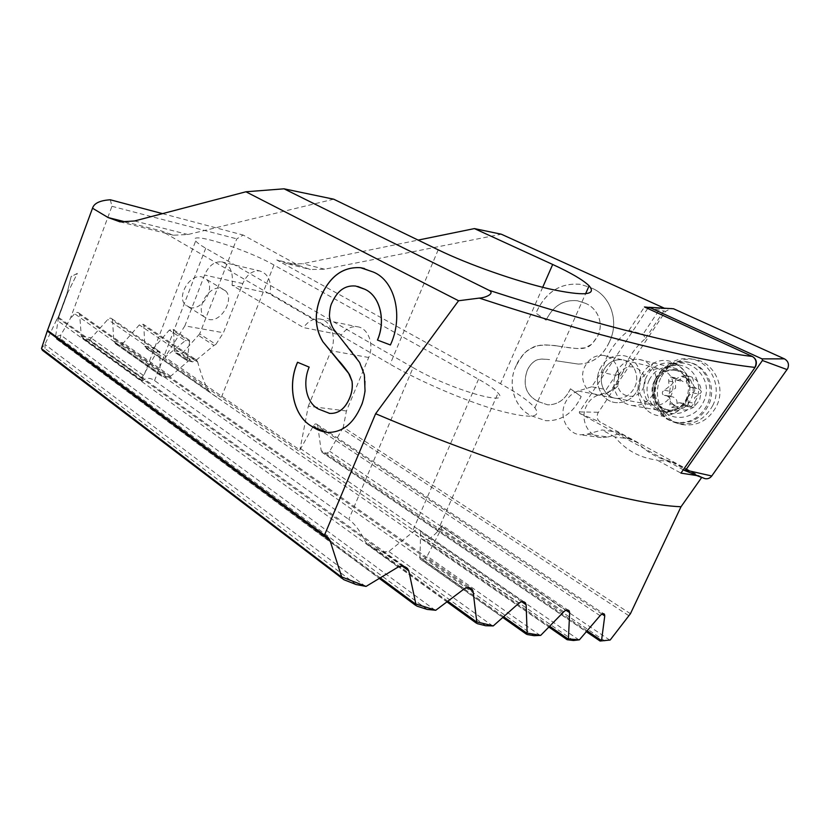 <?xml version="1.0" encoding="UTF-8"?>
<svg xmlns="http://www.w3.org/2000/svg" width="830" height="830" viewBox="0 0 830 830"><rect width="100%" height="100%" fill="white"/><g stroke="black" fill="none" stroke-linecap="round" stroke-linejoin="round"><path stroke-width="0.62" stroke-dasharray="4.15 3.11" d="M684.428 470.423L703.28 478.007L600.38 422.169C597.32 420.053 596.448 417.085 597.787 413.278L665.525 311.395L671.366 308.252M647.711 308.47L579.278 412.054L579.662 413.402L683.277 469.79M712.846 405.331C705.199 419.223 694.046 425.354 679.365 423.715C673.296 422.615 668.046 419.866 663.627 415.498C653.864 404.459 651.83 391.833 657.557 377.629C660.659 371.072 665.266 366.03 671.377 362.492C676.875 359.442 682.696 358.166 688.848 358.664C709.266 359.691 722.961 385.577 712.846 405.331M687.406 397.902C682.032 407.924 674.085 412.614 663.575 411.971C648.386 410.653 639.1 391.573 646.279 377.173C651.685 366.901 659.84 362.191 670.733 363.032C685.445 364.598 694.679 383.512 687.406 397.902M660.69 378.231C651.363 396.916 662.848 421.816 682.727 424.69C697.553 426.35 708.82 420.177 716.529 406.171C726.738 386.261 712.897 360.168 692.282 359.131C678.089 358.685 667.559 365.055 660.69 378.231M694.845 405.912L694.596 397.622L701.049 392.652L701.298 391.314L699.607 400.122L694.845 405.912M688.257 404.635L688.018 396.273L694.503 391.252C695.084 389.312 694.471 388.067 692.656 387.517L691.328 387.444C687.261 386.251 685.777 383.47 686.877 379.103C687.354 377.235 686.732 376.052 685.009 375.544L682.436 376.924C681.036 379.279 679.054 380.348 676.491 380.14L671.273 376.965L668.679 378.48L668.897 386.728L662.579 391.687C662.008 393.607 662.61 394.831 664.394 395.381L665.587 395.433C669.603 396.605 671.076 399.375 669.986 403.764C669.52 405.652 670.163 406.845 671.906 407.354L674.375 405.995C675.734 403.702 677.674 402.654 680.195 402.83L685.684 406.14L688.257 404.635M701.298 391.314L699.202 388.948L697.885 388.876C693.828 387.693 692.355 384.933 693.455 380.607L692.282 377.287C697.688 380.171 700.696 384.84 701.298 391.314M670.702 385.722L676.191 378.947C681.337 375.388 686.701 374.838 692.282 377.287L689.035 378.449C687.634 380.773 685.663 381.842 683.121 381.634L677.934 378.48L676.191 378.947L675.35 379.974L675.579 388.15L669.291 393.057L669.042 394.375L670.702 385.722M657.028 379.663C663.751 366.87 673.95 361.04 687.655 362.139C705.925 364.142 717.514 387.527 708.498 405.331C701.838 417.718 691.971 423.518 678.888 422.74C659.84 421.142 648.157 397.487 657.028 379.663M655.482 379.32C658.377 373.178 662.682 368.447 668.399 365.148C674.002 362.036 679.926 360.905 686.14 361.756C704.442 363.758 716.041 387.195 707.015 405.04C700.344 417.449 690.456 423.269 677.363 422.491C671.117 421.713 665.733 419.098 661.22 414.647C652.09 404.376 650.181 392.6 655.482 379.32M693.994 406.949C688.724 410.456 683.339 410.923 677.82 408.36C672.508 405.393 669.582 400.734 669.042 394.375L671.097 396.719L672.29 396.771C676.284 397.933 677.747 400.683 676.668 405.03L677.82 408.36L681.036 407.25C682.395 404.978 684.314 403.94 686.825 404.117L692.282 407.395L693.994 406.949M649.247 380.005C654.113 370.72 661.458 366.455 671.294 367.202L676.74 368.831C687.811 375.565 691.037 385.494 686.431 398.639C682.976 405.548 677.705 409.73 670.609 411.203L664.892 411.379C651.208 410.186 642.793 392.995 649.247 380.005M616.14 372.846L617.23 370.73C622.469 362.388 629.659 358.612 638.799 359.4C652.432 360.791 660.971 378.563 654.216 392.154C649.216 401.647 641.839 406.098 632.076 405.517C623.04 403.961 617.198 398.493 614.532 389.125C613.277 383.564 613.816 378.138 616.14 372.846M618.931 375.409L619.626 374.05C627.905 357.989 651.602 371.342 643.364 387.818C638.27 400.164 620.301 398.628 617.894 385.919L618.931 375.409M190.195 307.598L185.349 304.921C176.271 296.393 190.029 273.392 202.074 276.95L206.504 279.399C215.769 287.751 202.468 310.752 190.195 307.598M225.532 290.832L221.122 288.404C209.087 284.908 195.112 308.272 204.139 316.811L208.973 319.477C221.237 322.548 234.734 299.194 225.532 290.832L206.504 279.399M597.818 394.966C606.045 395.443 612.281 391.594 616.514 383.439C622.23 371.767 615.092 356.568 603.617 355.448C595.162 354.867 588.823 358.726 584.579 367.036C578.935 378.677 586.053 393.96 597.818 394.966L616.317 398.369C604.707 397.363 597.642 382.412 603.192 371.041C607.363 362.928 613.619 359.162 621.971 359.753C613.619 359.162 607.363 362.928 603.192 371.041C597.642 382.412 604.707 397.363 616.317 398.369L653.698 405.237C661.603 405.725 667.559 402.187 671.574 394.603C675.62 381.043 671.439 372.317 659.041 368.458L648.987 370.305L652.795 363.696C647.39 366.694 643.323 371.083 640.604 376.882C635.739 389.229 637.585 400.06 646.155 409.377C657.734 421.287 679.687 416.619 686.866 400.112C698.663 377.287 673.317 351.1 652.795 363.696M634.753 387.133C640.366 375.751 633.3 360.874 621.971 359.753C633.3 360.874 640.366 375.751 634.753 387.133C630.592 395.101 624.451 398.846 616.317 398.369C624.44 398.846 630.592 395.101 634.753 387.133M599.8 369.309C604.894 359.4 612.54 354.804 622.739 355.541C636.537 356.931 645.149 375.056 638.301 388.938C645.149 375.056 636.537 356.931 622.739 355.541C612.54 354.804 604.894 359.4 599.8 369.309C593.045 383.17 601.657 401.43 615.86 402.623C625.737 403.204 633.217 398.639 638.301 388.938C633.217 398.639 625.737 403.204 615.86 402.623L615.86 402.623C601.657 401.43 593.045 383.17 599.8 369.309M653.698 405.237L644.537 400.89C638.799 394.675 637.554 387.423 640.822 379.123L648.987 370.305M615.694 375.326L622.894 372.452L626.1 364.09C630.717 354.037 637.191 345.498 645.543 338.474L643.032 334.241L628.984 330.382C618.879 337.997 611.15 347.666 605.796 359.411L601.304 372.265L591.697 386.801L606.201 389.592L615.694 375.326L601.304 372.265M591.697 386.801L578.137 391.023C572.327 392.984 568 396.979 565.168 403.007C558.746 416.224 567.098 433.914 580.481 434.806L587.235 434.194L602.02 429.95L616.493 431.994L620.56 433.405L637.907 442.826C647.452 452.879 659.051 459.166 672.694 461.708L700.831 476.991M587.235 434.194L607.965 436.964L601.314 437.555C588.107 436.663 579.828 419.389 586.136 406.513C588.916 400.631 593.17 396.75 598.907 394.852L610.278 391.366L606.201 389.592M110.317 199.781L111.946 206.297L70.301 318.596L60.901 334.905L55.475 337.136L58.577 317.299L67.355 293.519L77.315 273.412L71.152 276.514L66.888 293.841L71.152 276.514M398.161 567.025L56.575 319.882L58.038 317.61L66.815 293.81M56.575 319.882L45.017 344.191L41.5 348.455M630.447 613.692L343.298 427.191L346.421 410.975L368.707 357.491C374.506 344.481 368.136 327.777 357.222 326.73C351.049 326.128 345.737 328.888 341.306 334.998L270.165 293.581C271.638 281.069 268.1 273.516 259.551 270.902C252.372 270.404 246.79 274.637 242.796 283.59L223.436 332.747L215.873 344.419L199.667 333.888L236.778 238.853L243.18 235.056L298.593 265.424L310.379 269.501L324.582 269.211L501.32 234.216M645.543 338.474L665.401 308.687L663.699 307.92M622.894 372.452L610.278 391.366M607.965 436.964L620.56 433.405M546.119 320.183L535.9 313.169C545.331 292.295 560.043 282.677 580.046 284.306L588.646 286.889L580.087 284.317C560.084 282.688 545.372 292.305 535.941 313.18L546.119 320.183C553.112 305.907 563.529 299.423 577.389 300.74L585.026 303.189C596.459 307.266 604.624 322.455 597.735 335.984L591.946 344.139L585.067 347.853L576.788 348.527L565.012 347.168C575.916 348.776 582.567 349.005 584.942 347.874C588.843 347.708 593.087 343.745 597.693 335.974L597.735 335.984M557.324 345.965L557.283 345.954C550.726 344.616 536.356 344.637 532.58 347.573C528.274 349.97 525.183 352.252 523.336 354.4C519.736 358.685 517.349 362.43 516.167 365.636L516.208 365.646C526.521 346.847 530.878 349.326 536.637 346.027C542.135 344.699 544.19 344.419 557.324 345.975L565.064 347.179M516.208 365.646C506.85 384.269 514.735 408.132 531.356 415.809L545.767 420.696C561.495 421.225 573.302 413.174 581.208 396.553L570.5 388.814C565.355 399.541 557.76 404.884 547.696 404.822L538.141 401.554C526.262 395.256 522.558 385.089 527.029 371.072C528.938 366.3 531.916 362.72 535.962 360.334L538.846 359.432C541.492 359.4 538.577 358.529 549.502 359.598L549.595 359.608C536.813 358.436 540.019 359.691 538.089 359.566L535.962 360.334M578.282 364.08L556.484 360.832L578.282 364.08C592.226 363.851 602.58 356.547 609.334 342.147C620.083 320.671 609.78 294.318 590.69 287.761L590.649 287.751C609.739 294.308 620.052 320.66 609.293 342.136L609.334 342.147M648.562 307.39L660.099 308.584L643.032 334.241M665.401 308.687L660.099 308.584M333.691 199.19L187.922 234.517L173.418 235.222L161.497 230.968L126.596 222.201M601.989 614.065L317.797 426.153L317.112 424.493C315.908 423.456 314.715 423.86 313.522 425.697L299.879 450.036L165.035 357.201L185.277 340.674L169.33 330.101L173.128 329.417L189.313 340.103L185.277 340.674M317.797 426.153L321.158 450.555L322.88 452.734L327.217 453.097L329.676 451.292L343.298 427.191M196.471 360.044C194.521 358.373 192.467 358.145 190.278 359.369L170.648 376.239L167.172 377.308L161.757 376.249L160.47 375.523L159.993 374.143L159.889 352.854L112.538 320.297L113.835 341.369L123.473 342.873L139.305 324.914L143.32 324.281L196.471 360.044L197.685 361.984L143.839 325.702L144.804 346.214L153.996 347.646L169.33 330.101M112.538 320.297L112.019 318.886C110.784 317.765 109.373 317.963 107.786 319.477L89.339 340.186L84.276 339.397L81.299 336.275L91.435 337.862M467.736 587.578L79.659 314.622L81.299 336.275M79.659 314.622L79.141 313.232C77.833 312.007 76.339 312.184 74.648 313.75L70.301 318.596M111.946 206.297L236.778 238.853M199.667 333.888L181.365 354.4L176.987 353.725L174.321 350.831L183.088 352.2M189.313 340.103L189.603 341.389L173.646 330.848L174.321 350.831M173.646 330.848L173.128 329.417M143.839 325.702L143.32 324.281M153.996 347.646L152.16 349.887L147.564 349.181L144.804 346.214M123.473 342.873L121.512 345.156L116.698 344.409L113.835 341.369M60.901 334.905L60.196 338.422L57.509 339.574L55.475 337.136M45.017 344.191L45.017 348.517L43.15 350.851M413.091 367.638C449.497 389.166 511.923 407.333 498.083 393.067C494.981 389.415 488.465 384.809 478.526 379.237L273.962 265.029C246.531 249.197 186.563 230.367 195.683 240.949C197.135 242.775 200.476 245.203 205.716 248.232L413.091 367.638L348.776 519.404C354.732 523.72 360.251 531.138 365.345 541.648L367.545 544.459L371.529 547.095L383.159 551.857L388.824 551.452L414.253 530.941C416.546 529.198 418.476 529.042 420.063 530.474L524.052 601.895M521.738 601.74L420.654 532.217L420.063 530.474M420.654 532.217L419.918 558.901L420.924 559.399L424.742 558.715L427.16 556.152L441.249 528.98L442.203 525.4L568.125 610.143M566.112 610.237L441.446 526.241L442.203 525.4M441.446 526.241L437.358 531.719C433.426 536.211 429.328 539.012 425.064 540.123L422.273 539.448L210.82 393.109L208.143 390.183C204.19 382.713 200.704 373.313 197.685 361.984M112.019 318.886L159.588 351.557C158.717 350.675 157.617 351.142 156.299 352.947L141.743 377.94L141.225 380.576L141.795 381.198L142.677 380.814C146.225 377.619 150.189 377.536 154.556 380.586L348.776 519.404M159.588 351.567L159.889 352.854M694.959 474.636L671.045 461.646L672.694 461.708M671.045 461.646L657.121 460.09L680.942 473.121M637.907 442.826L629.14 438.873L614.791 436.933C625.862 450.254 639.972 457.973 657.121 460.09M629.14 438.873L616.493 431.994M628.984 330.382L644.454 306.976M614.791 436.933L602.02 429.95M162.514 213.642L243.18 235.056M298.593 265.424L276.722 259.925L500.5 383.709C517.879 393.347 529.353 401.388 534.904 407.831C542.291 418.227 529.374 418.901 496.133 409.833C463.877 400.382 418.507 380.825 390.121 364.214L161.497 230.968M276.722 259.925L288.55 264.044L302.826 263.691L418.133 240.098M189.603 341.389L187.082 360.708L192.425 361.88L195.434 360.791L213.912 345.436L197.965 335.04M215.873 344.419L213.912 345.436M58.577 317.299L58.038 317.61M270.165 293.581L232.058 285.188L303.531 327.601L341.306 334.998M232.058 285.188C233.593 272.261 230.076 264.48 221.496 261.844C214.285 261.377 208.652 265.776 204.595 275.041L184.872 325.868L223.436 332.747M346.421 410.975L308.304 406.202L299.879 450.036M368.707 357.491L331.087 350.737L308.304 406.202M331.087 350.737C337.022 337.239 330.662 319.975 319.633 318.959C313.398 318.367 308.034 321.252 303.531 327.601M184.872 325.868L165.035 357.201M546.078 320.173C553.071 305.897 563.487 299.412 577.348 300.73L585.026 303.189M584.984 303.168C596.417 307.256 604.593 322.445 597.693 335.974M557.283 345.954L565.012 347.168M516.167 365.636C506.808 384.259 514.693 408.132 531.314 415.799L531.356 415.809M531.314 415.799L545.725 420.686C561.453 421.215 573.26 413.174 581.166 396.553L581.208 396.553M570.5 388.814L581.166 396.553M570.459 388.803C565.313 399.541 557.718 404.874 547.655 404.822L538.141 401.554M538.099 401.554C526.22 395.246 522.516 385.079 526.988 371.062L527.029 371.072M526.988 371.062C528.897 366.289 531.874 362.71 535.921 360.324M578.24 364.069C592.184 363.841 602.538 356.537 609.293 342.136M364.37 268.484L373.21 272.012M373.261 272.033C395.505 280.82 403.629 317.205 390.442 344.99L390.442 344.99M357.709 286.443L355.79 286.08C345.394 285.012 337.488 290.562 332.073 302.722L332.01 302.711M360.894 406.42L360.957 406.43C363.55 402.965 364.993 394.406 365.283 380.742C363.301 363.384 355.645 356.412 347.832 346.67L335.901 332.311C332.768 329.033 330.631 323.565 329.479 315.888C329.78 309.528 330.651 305.139 332.073 302.722M360.957 406.43C353.29 424.006 342.126 432.669 327.466 432.409L327.062 432.368M309.154 367.109L297.596 362.264M309.217 367.119C302.473 382.806 306.146 402.965 318.762 409.138L318.699 409.138M318.762 409.138L329.209 413.35M67.355 293.519L77.315 273.412M77.387 273.433L71.214 276.546M66.888 293.841L58.11 317.631M67.427 293.54L58.65 317.34M579.662 413.402L600.38 422.169M657.827 379.03C660.41 373.583 664.228 369.402 669.291 366.487C689.543 353.528 715.294 379.341 703.477 401.928C696.297 418.289 674.178 422.584 662.869 410.425C654.766 401.295 653.086 390.826 657.827 379.03M655.327 379.154C660.68 369.008 668.773 364.36 679.594 365.21C694.191 366.767 703.373 385.473 696.173 399.687C690.851 409.574 682.966 414.201 672.539 413.558C657.453 412.251 648.209 393.379 655.327 379.154M579.361 411.908L598.337 412.271M648.189 307.743L665.525 311.395M688.184 402.125L694.772 403.421M692.251 387.496L698.798 388.928M655.939 381.738C657.92 377.526 660.867 374.299 664.768 372.058C680.32 362.16 699.856 381.956 690.902 399.23C685.466 411.763 668.586 415.197 659.86 405.891C653.625 398.888 652.318 390.837 655.939 381.738M687.956 398.452C684.812 404.718 680.019 408.516 673.576 409.854C659.041 413.029 647.11 395.277 654.123 381.51C660.068 371.062 668.409 367.69 679.148 371.384C689.201 377.505 692.137 386.531 687.956 398.452M672.829 377.92L679.49 379.424M668.741 380.949L675.423 382.423M664.467 390.204L671.179 391.584M692.552 392.766L699.109 394.146M686.877 379.103L693.455 380.607M682.436 376.924L689.035 378.449M664.747 395.391L671.46 396.73M669.986 403.764L676.668 405.03M674.375 405.995L681.036 407.25M684.024 405.144L690.633 406.41M187.922 234.517L134.543 220.967M600.069 615.673L313.522 425.697M587.142 630.862L321.158 450.555M578.966 639.909L300.844 448.823M600.567 641.175L322.88 452.734M604.894 640.999L327.217 453.097M609.78 640.106L329.676 451.292M628.58 615.538L341.825 428.747M478.526 379.237L412.147 532.113M205.716 248.232L154.556 380.586M273.962 265.029L220.51 399.531M578.137 391.023L598.907 394.852M324.582 269.211L302.826 263.691M542.696 287.305L500.5 383.709M438.188 249.82L390.121 364.214M186.812 359.494L174.445 351.1M166.322 356.402L153.955 347.905M188.037 361.226L176.987 353.725M192.425 361.88L181.365 354.4M567.948 640.065L416.266 535.101M217.076 397.28L147.564 349.181M573.447 640.501L152.16 349.887M195.434 360.791L183.056 352.449M464.333 588.792L74.648 313.75M402.332 566.164L58.764 318.533M435.2 610.289L60.922 335.227M380.358 577.96L55.589 337.426M365.449 586.374L45.079 344.564M549.699 626.277L425.064 540.123M208.143 390.183L144.928 346.494M527.226 634.525L420.924 559.399M534.022 635.687L424.742 558.715M167.172 377.308L121.512 345.156M161.757 376.249L116.698 344.409M540.237 635.458L427.16 556.152M170.648 376.239L123.442 343.132M563.778 611.783L441.249 528.98M190.278 359.369L139.305 324.914M503.686 616.773L419.679 557.47M159.993 374.143L113.959 341.659M477.468 623.693L371.529 547.095M485.716 625.747L383.159 551.857M141.743 377.94L89.339 340.186M141.225 380.576L84.276 339.397M492.74 625.976L388.824 551.452M143.258 375.326L91.393 338.132M518.916 603.161L414.253 530.941M156.299 352.947L107.786 319.477M447.899 601.273L365.345 541.648M142.677 380.814L81.433 336.575M417.22 606.232L57.509 339.574M427.201 609.417L60.196 338.422M343.911 579.734L43.316 350.717M356.143 584.538L45.017 348.517M242.796 283.59L204.595 275.041M671.377 362.492L669.291 366.487C676.243 364.993 679.677 364.567 679.594 365.21L670.733 363.032M663.575 411.971L672.539 413.558C672.404 414.315 669.188 413.278 662.869 410.425L663.627 415.498M679.365 423.715L682.727 424.69M688.848 358.664L692.282 359.131M692.656 387.517L699.202 388.948M686.14 361.756L687.655 362.139M676.74 368.831L679.148 371.384L674.915 370.325C672.3 369.765 668.918 370.336 664.768 372.058L668.399 365.148M661.22 414.647L659.86 405.891C663.378 408.536 666.48 409.885 669.188 409.916L673.576 409.854L670.609 411.203M671.273 376.965L677.934 378.48M677.363 422.491L678.888 422.74M638.799 359.4L671.294 367.202M619.626 374.05L617.23 370.73M632.076 405.517L664.892 411.379M617.894 385.919L614.532 389.125M691.328 387.444L697.885 388.876M685.009 375.544L691.587 377.079M676.491 380.14L683.121 381.634M664.394 395.381L671.097 396.719M665.587 395.433L672.29 396.771M671.906 407.354L678.587 408.588M680.195 402.83L686.825 404.117M685.684 406.14L692.282 407.395M204.139 316.811L185.349 304.921M603.617 355.448L659.041 368.458M601.314 437.555L580.481 434.806M317.112 424.493L603.711 613.733M321.812 452.163L586.395 631.744M437.358 531.719L498.083 393.067M141.733 381.188L195.683 240.949M644.537 400.89L646.155 409.377M288.55 264.044L310.379 269.501M120.018 221.859L173.418 235.222M534.904 407.831L585.575 293.789M175.711 352.999L187.082 360.708M79.141 313.232L470.361 588.034M58.806 317.548L405.299 566.963M47.601 330.236L325.36 535.63M422.273 539.448L548.9 627.086M146.173 348.372L210.82 393.109M419.918 558.912L502.845 617.52M115.173 343.506L160.47 375.523M367.545 544.459L447.017 601.937M82.616 338.391L141.795 381.198M56.45 339.014L379.435 578.51M221.496 261.844L259.551 270.902M319.633 318.959L357.222 326.73"/><path stroke-width="1.25" d="M683.277 469.79L684.688 470.517L685.694 470.112L762.531 360.334L762.033 358.882L649.382 307.349L647.711 308.47M649.06 307.276L673.524 308.76L784.412 358.851C788.178 361.05 789.299 364.256 787.763 368.489L711.756 475.984C709.982 478.256 707.72 479.149 704.961 478.64L703.28 478.007M648.562 307.39L644.454 306.976L752.364 356.464C755.808 358.643 756.825 361.901 755.425 366.238L754.812 367.389C697.418 360.967 592.952 335.538 479.294 298.095L458.575 300.751L245.919 191.782L134.543 220.967L120.018 221.859L108.118 217.553L92.514 208.216L47.279 330.994L41.5 348.455L42.444 350.312L343.911 579.734L356.143 584.538L366.061 586.416L398.161 567.025C401.689 565.5 404.833 566.019 407.572 568.602L408.785 570.812L415.84 603.97L435.75 610.278L464.333 588.792C467.29 587.038 469.884 587.194 472.104 589.259L473.079 591.334L476.773 621.867L493.238 625.934L518.916 603.161C521.437 601.283 523.585 601.179 525.39 602.819L526.127 604.769L527.143 633.072L540.693 635.386L563.778 611.783C565.936 609.842 567.72 609.531 569.141 610.818L569.66 612.633L568.415 638.944L579.392 639.826L573.447 640.501L567.149 639.723L568.177 639.048L549.699 626.277M752.291 356.433C756.109 358.674 757.23 361.963 755.674 366.31L754.812 367.389M162.514 213.642L110.317 199.781C99.984 200.435 94.049 203.246 92.514 208.216M366.061 586.416L341.701 576.923L329.935 540.278L328.421 537.892L324.468 535.194L375.627 413.714L458.575 300.751M324.468 535.194L47.549 330.382M320.702 296.901C329.707 276.317 342.998 266.575 360.573 267.696L373.21 272.012C395.443 280.799 403.567 317.195 390.391 344.969L377.443 340.061C385.992 320.359 380.026 296.009 364.858 289.276L355.728 286.06C345.332 285.001 337.426 290.542 332.01 302.711C330.589 305.129 329.728 309.517 329.417 315.877C330.07 321.604 331.544 326.117 333.836 329.437L359.598 362.42L364.349 374.755L365.044 391.003C363.862 398.255 362.482 403.401 360.894 406.42C353.227 423.995 342.064 432.658 327.404 432.399C321.874 431.735 316.749 429.764 312.007 426.506C293.519 416.421 286.952 385.867 297.534 362.254L309.154 367.109C302.411 382.806 306.083 402.955 318.699 409.138L329.666 413.402C338.256 413.807 344.803 408.91 349.316 398.711C351.879 393.098 352.771 387.268 351.993 381.219L348.693 373.438L322.797 341.638C314.85 328.296 314.155 313.387 320.702 296.901L320.764 296.922C329.769 276.328 343.049 266.596 360.635 267.717L364.37 268.484M663.699 307.92L501.32 234.216L474.407 228.592L552.687 264.469L542.696 287.305M700.831 476.991L701.692 477.458L681.015 506.746C629.503 504.931 504.816 468.732 375.627 413.714M610.175 640.013L600.08 641.03L610.175 640.013L630.447 613.692L681.015 506.746M755.02 367.451L680.942 473.121L696.629 475.538L701.692 477.458M752.364 356.464C696.993 349.845 597.797 325.682 488.974 290.272L284.026 188.815L333.691 199.19L438.188 249.82C468.047 264.345 515.555 281.09 549.201 288.882C583.843 296.269 597.154 295.252 589.124 285.811C583.137 279.99 570.988 272.883 552.687 264.469M488.974 290.272C495.572 293.644 484.886 297.918 479.294 298.095M284.026 188.815L245.919 191.782M579.392 639.826L600.069 615.673C601.926 613.712 603.389 613.225 604.448 614.221L604.759 615.902L601.989 614.065M601.553 640.376L604.759 615.902M527.143 633.072L526.085 633.954L527.226 634.525L534.022 635.687L540.693 635.386M476.773 621.867L475.912 622.832L477.468 623.693L485.716 625.747L493.238 625.934M415.84 603.97L415.156 604.997L417.22 606.232L427.201 609.417L435.75 610.278M341.701 576.923L341.161 577.971M43.15 350.851L42.444 350.312M696.629 475.538L694.959 474.636M418.133 240.098L474.407 228.592M377.443 340.061L390.391 344.969M377.494 340.072C386.054 320.37 380.088 296.03 364.92 289.286L364.858 289.276M364.92 289.286L357.709 286.443M327.062 432.368L312.007 426.506M312.07 426.516C293.581 416.432 287.014 385.888 297.596 362.285M329.209 413.35L329.728 413.402C338.318 413.817 344.865 408.92 349.378 398.722L349.316 398.711M349.378 398.722C351.941 393.109 352.833 387.278 352.055 381.229L351.993 381.219M322.797 341.638L338.547 360.562C341.939 363.799 349.959 374.672 349.772 375.212L352.055 381.229M322.86 341.649C314.912 328.307 314.217 313.398 320.764 296.922M762.033 358.882L784.412 358.851M685.694 470.112L711.756 475.984M762.438 360.5L787.11 369.599M649.382 307.349L673.524 308.76M601.293 640.459L587.142 630.862M126.596 222.201L108.118 217.553M473.079 591.334L467.736 587.578M408.785 570.812L402.332 566.164M329.935 540.278L47.279 330.994M415.633 604.095L380.358 577.96M341.504 577.047L41.635 348.766M569.66 612.633L566.112 610.237M526.915 633.176L503.686 616.773M526.127 604.769L521.738 601.74M476.565 621.981L447.899 601.273M684.688 470.517L704.961 478.64M603.711 613.733L604.448 614.221M586.395 631.744L600.069 641.03M585.575 293.789L589.124 285.811M470.361 588.034L472.104 589.259M405.299 566.963L407.572 568.602M325.36 535.63L328.421 537.892M548.9 627.086L567.149 639.723M568.125 610.143L569.141 610.818M502.845 617.52L526.085 633.954M524.052 601.895L525.39 602.819M447.017 601.937L475.912 622.832M379.435 578.51L415.156 604.997"/></g></svg>
